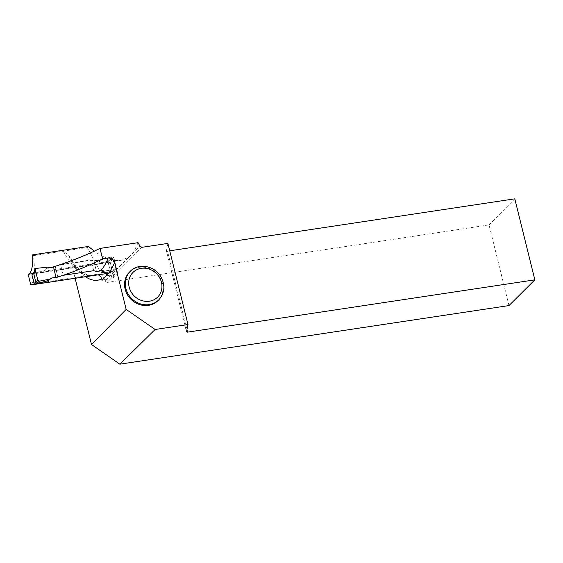<?xml version="1.0" encoding="UTF-8"?>
<svg xmlns="http://www.w3.org/2000/svg" width="563" height="563" viewBox="0 0 563 563"><rect width="100%" height="100%" fill="white"/><g stroke="black" fill="none" stroke-linecap="round" stroke-linejoin="round"><path stroke-width="0.42" stroke-dasharray="2.81 2.11" d="M93.887 260.993L96.4 271.282L93.655 270.592L63.239 275.173L55.948 277.369L57.834 277.087L55.329 266.799L53.569 267.066L60.734 264.884L91.143 260.303L93.887 260.993L100.045 260.064L98.989 262.358L107.132 262.302L108.3 261.788L110.13 261.943L113.93 257.981L116.435 268.255L115.661 269.684A1.358 1.232 45.6 0 0 116.435 268.255L112.178 270.353L111.678 271.45L109.637 272.583L115.436 269.726L104.042 270.923L102.55 270.353L102.262 270.986M51.683 278.009L47.588 280.761M106.013 273.646L109.778 273.083A1.02 0.922 45.6 0 0 110.482 271.978L112.178 270.353M105.197 272.612L109.637 272.583M96.4 271.282L102.55 270.353M110.482 271.978L108.448 263.618A1.02 0.922 -134.4 0 0 107.266 262.794L32.717 274.026A1.02 0.922 45.6 0 0 32.239 274.258M33.689 273.449L36.285 268.354M49.171 267.728L45.075 270.472L34.111 273.294M45.075 270.472L47.686 267.158M112.537 256.876L113.93 257.981A1.358 1.232 45.6 0 0 112.537 256.876L101.157 259.1L100.045 260.064M115.436 269.726L116.126 269.41M63.239 275.173L60.734 264.884M55.329 266.799L57.834 277.087M93.655 270.592L91.143 260.303M103.402 271.359L104.042 270.923M112.171 270.324L110.13 261.943M98.989 262.358L101.157 259.1M33.597 272.935L36.145 283.393A100.897 35.666 81.4 0 1 34.42 284.069M33.724 272.71L107.934 261.535A110.615 39.1 -98.6 0 0 109.764 260.437L113.867 257.734L93.831 260.753L91.058 259.944L60.642 264.526L53.513 266.827M30.705 284.646C34.427 282.464 35.356 272.795 33.484 255.63L87.342 247.523L105.168 281.064L128.624 257.319L120.975 260.373C113.304 261.436 104.422 258.354 94.317 251.126M128.624 257.319L139.842 245.975M138.09 242.681L133.515 252.372M36.145 283.393L95.562 274.448L98.349 274.8M68.756 255.349C73.042 262.625 77.244 267.96 81.353 271.359L87.286 274.983L91.945 275.553A100.897 35.666 -98.6 0 1 63.183 251.161L68.756 255.342L70.516 259.712L75.118 278.305M33.484 255.63L32.661 254.849M87.342 247.523L88.391 246.46M129.441 272.14A20.162 18.234 -135.3 0 1 139.082 267.312A20.162 18.234 -135.3 0 1 160.244 278.066A20.162 18.234 -135.3 0 1 158.133 300.487M105.168 281.064L107.132 282.429L141.806 247.34M508.987 305.568L489.029 224.911L107.132 282.429M489.029 224.911L514.8 198.83M169.73 250.795L167.507 251.133L186.944 329.658M167.507 251.133L166.444 250.852L186.494 331.867M167.901 243.406L166.444 250.852M106.808 275.708L117.85 274.047L112.128 278.727L107.934 261.535M113.817 277.073L109.764 260.437M117.85 274.047L113.867 257.734M96.456 271.521L93.831 260.753M93.683 270.712L91.058 259.944M63.267 275.293L60.642 264.526M57.898 277.327L55.265 266.559M112.128 278.727L102.192 280.219M109.778 273.083L110.812 272.07M32.717 274.026L33.752 273.013M107.266 262.794L108.3 261.788M112.311 256.904L107.132 262.302M108.448 263.618L110.137 261.964M34.596 284.195L91.945 275.553A100.897 35.666 -98.6 0 0 95.562 274.448M85.492 276.743A106.337 37.587 81.4 0 1 70.516 259.712M130.159 271.422A20.162 18.234 -135.3 0 1 139.8 266.588A20.162 18.234 -135.3 0 1 160.955 277.341A20.162 18.234 -135.3 0 1 158.843 299.769M110.285 272.351L115.837 269.614M110.257 272.844L111.678 271.45M120.975 260.373L29.051 274.216"/><path stroke-width="0.84" d="M36.067 268.396L35.293 269.825A1.358 1.232 -134.4 0 1 36.067 268.396L47.686 267.158L49.171 267.728L53.569 267.066L49.171 267.728L47.686 267.158L36.067 268.396L35.293 269.825L37.798 280.1L39.192 281.197L50.571 278.974L51.683 278.009L55.948 277.369L51.683 278.009L47.588 280.761L36.616 283.583L35.743 281.866L33.689 273.449L35.293 269.825L37.798 280.1L39.192 281.197L50.571 278.974M33.653 272.879L32.239 274.258A1.02 0.922 45.6 0 0 32.007 275.131L34.047 283.485A1.02 0.922 -134.4 0 0 35.23 284.308L106.013 273.646M102.262 270.986L101.495 272.64L105.197 272.612M101.495 272.64L103.402 271.359M34.047 283.485L37.798 280.1A1.358 1.232 -134.4 0 0 39.192 281.197M33.597 272.935L33.548 272.738A110.615 39.1 81.4 0 1 29.051 274.216A110.615 39.1 81.4 0 1 28.15 274.322L30.705 284.646A100.897 35.666 81.4 0 0 32.527 284.505A100.897 35.666 81.4 0 0 34.42 284.069M102.579 258.783L100.01 248.417C85.097 255.693 69.601 261.823 53.513 266.827L56.004 277.615C72.212 272.583 87.737 266.306 102.579 258.783L108.216 257.931C111.404 257.833 113.522 259.36 114.571 262.52L126.175 309.418L91.502 344.507L75.118 278.305M94.317 251.126L88.391 246.46L32.661 254.849C33.034 266.672 31.535 273.168 28.15 274.322M100.01 248.417L138.09 242.681L139.842 245.975L141.806 247.34L167.901 243.406L187.979 324.534L155.114 329.489L126.175 309.418M98.349 274.8L100.728 276.595L102.192 280.219L106.71 275.307C105.647 272.225 103.55 270.768 100.418 270.923L96.456 271.521L93.683 270.712L63.267 275.293L56.004 277.615M158.133 300.487A20.162 18.234 -135.3 0 1 130.968 299.291A20.162 18.234 -135.3 0 1 129.441 272.14L130.159 271.422A20.162 18.234 -135.3 0 0 128.04 293.844A20.162 18.234 -135.3 0 0 149.202 304.604A20.162 18.234 -135.3 0 0 158.843 299.769L158.133 300.487M169.73 250.795L514.8 198.83L534.85 279.839L508.987 305.568L119.856 364.17L155.114 329.489M91.502 344.507L119.856 364.17M534.85 279.839L187.556 332.142L186.494 331.867L187.979 324.534M186.944 329.658L187.556 332.142M35.23 284.308L36.264 283.295M39.417 281.176L36.616 283.583M32.007 275.131L33.696 273.477M100.418 270.923A100.897 35.666 -98.6 0 0 108.216 257.931M101.868 278.882A106.337 37.587 81.4 0 1 85.492 276.743M114.571 262.52A106.337 37.587 81.4 0 1 106.71 275.307M149.385 301.212A17.446 15.778 44.7 0 0 157.253 274.441A17.446 15.778 44.7 0 0 129.307 278.65A17.446 15.778 44.7 0 0 149.385 301.212M33.646 272.9L35.342 269.037M34.596 284.195L32.527 284.505M158.843 299.769C164.748 292.922 165.416 285.23 160.856 276.693C154.684 265.63 138.202 262.661 130.159 271.422"/></g></svg>
